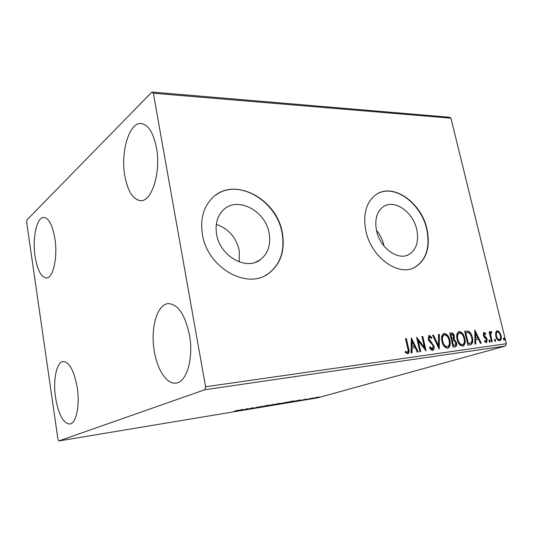 <?xml version="1.0" encoding="UTF-8"?>
<svg xmlns="http://www.w3.org/2000/svg" width="533" height="533" viewBox="0 0 533 533"><rect width="100%" height="100%" fill="white"/><g stroke="black" fill="none" stroke-linecap="round" stroke-linejoin="round"><path stroke-width="0.8" d="M216.618 234.393C219.996 256.373 246.539 271.05 260.517 259.571C268.172 253.375 271.031 244.567 269.105 233.148C265.514 210.622 237.105 195.718 223.187 210.122C217.197 216.211 215.006 224.3 216.618 234.393M239.257 261.943L239.264 250.43C236.092 237.278 228.437 228.597 216.305 224.38M376.531 230.596C379.962 247.985 398.058 261.037 408.918 254.494C416.426 249.684 419.045 241.396 416.779 229.636C413.188 212.047 394.42 198.802 383.374 206.684C376.778 211.574 374.499 219.543 376.531 230.596M383.987 245.999L383.787 245.06C382.514 239.557 380.076 234.647 376.471 230.329M365.831 230.722C370.968 257.073 398.218 276.867 414.661 267.419C426.453 260.144 430.577 247.432 427.026 229.277C421.51 202.467 392.708 182.226 375.845 194.765C366.164 202.22 362.826 214.206 365.831 230.722M413.222 268.072L414.388 267.533C426.18 260.257 430.304 247.545 426.76 229.403C421.423 203.793 394.753 183.718 377.577 193.692M202.453 234.587C207.477 267.759 247.119 290.032 268.379 273.649C280.711 264.235 285.348 250.583 282.29 232.701C276.76 198.269 232.794 175.444 211.688 198.616C203.2 207.783 200.122 219.776 202.453 234.587M265.001 275.634L268.132 273.775C280.458 264.361 285.095 250.717 282.044 232.841C276.774 201.154 238.537 178.029 215.892 194.998M156.409 147.648C161.166 172.226 151.838 201.854 140.612 200.661C133.037 199.655 127.78 191.42 124.842 175.95C120.398 152.152 129.199 122.184 141.172 123.543C148.274 124.609 153.351 132.644 156.409 147.648M77.212 387.504C80.07 405.42 76.219 423.595 69.79 424.048C63.247 423.395 58.503 414.607 55.565 397.671C52.854 380.102 56.538 361.907 63.227 361.521C69.47 362.06 74.127 370.721 77.212 387.504M54.886 238.651C57.91 257.319 53.153 278.393 46.391 278.006C41.128 277.273 37.363 270.071 35.085 256.4C32.227 238.191 36.73 217.018 43.793 217.417C48.829 218.11 52.52 225.186 54.886 238.651M189.428 334.791C193.832 358.009 186.69 382.401 176.017 383.074C166.902 384.56 157.282 369.862 154.317 351.287C150.199 328.568 157.035 304.023 168.361 303.617C178.009 304.203 185.031 314.59 189.428 334.791M315.856 397.538L319.394 396.952L313.757 398.318L315.856 397.538M306.375 399.537L313.051 397.938L306.375 399.537M306.262 399.044L300.792 400.403L306.262 399.044M286.981 402.761L284.908 403.108L290.891 401.416L294.616 400.923L286.941 402.695M271.484 405.34L279.892 403.314L271.484 405.34M259.071 407.405L261.91 406.226L260.53 406.992L268.032 405.207L259.071 407.405M242.608 410.144L247.625 408.591L248.098 409.051L253.162 407.678L247.372 409.351L246.879 408.904L242.588 410.057M233.987 411.343L238.544 410.097L233.987 411.343M58.857 440.951L204.819 389.73L205.578 386.771L153.337 93.222L151.932 92.049L26.956 219.909L26.65 222.134L57.964 439.332L58.857 440.951L317.415 397.885L505.371 346.017L204.819 389.73M242.915 409.371L240.396 410.517L234.08 411.563L242.915 409.371M252.982 408.438L259.977 406.646L252.968 408.338M265.894 405.919L274.202 404.32L266.413 406.199L264.768 406.326L265.894 405.919M279.539 403.654L287.733 402.069L279.945 403.947L278.373 404.067L279.539 403.654M300.132 399.883L297.028 401.089L291.284 402.049L300.132 399.883M304.696 399.763L305.995 399.517L304.696 399.763M309.773 398.924L311.065 398.671L309.773 398.924M317.954 397.558L319.234 397.312L317.988 397.611M151.932 92.049L449.219 117.213L450.931 118.173L153.337 93.222M495.67 332.572L497.196 330.7L499.501 332.059L501.047 335.45C501.693 337.989 501.326 339.774 499.954 340.787L499.681 340.853C497.775 340.507 496.496 338.941 495.823 336.15L495.67 332.572M491.506 341.813L489.107 331.919L489.827 331.826L490.18 333.278L491.04 331.493L491.673 331.759L491.586 332.852L491.146 332.732L490.713 334.977L492.232 341.713L491.506 341.813M484.024 332.392L485.776 333.618L485.556 334.531L484.284 333.625L483.984 335.037L486.616 338.115L487.222 339.614L486.549 342.666L484.55 341.566L484.744 340.58L486.103 341.466L486.509 339.768L483.864 336.683L483.264 335.177L483.751 332.472M470.219 344.771L467.934 345.091L464.649 331.233L468.594 331.246C470.539 332.599 471.798 334.691 472.358 337.529C473.317 340.973 472.824 343.339 470.879 344.624L470.219 344.771M453.063 347.163L449.772 333.092L451.204 332.912C452.77 332.832 453.816 333.891 454.349 336.083L454.103 339.188L456.534 342.566C457.034 344.644 456.654 346.064 455.395 346.81L453.063 347.163M439.219 349.088L432.576 335.244L433.456 335.13L438.492 345.624L438.526 334.497L439.392 334.391L439.219 349.088M420.724 351.66L419.891 351.773L416.599 337.236L424.435 347.343L421.983 336.563L422.802 336.463L426.094 350.914L418.272 340.847L420.724 351.66M407.718 348.389L405.533 338.622L406.386 338.515L408.604 348.422C409.451 350.787 409.257 352.573 408.038 353.785L405.26 352.446L405.44 351.247L407.525 352.313C408.265 351.34 408.325 350.028 407.718 348.389M205.578 386.771L506.35 343.698L450.931 118.173M411.309 337.902L418.225 352.007L417.319 352.133L415.14 347.603L412.076 348.016L412.002 352.873L411.083 352.999L411.309 337.902M432.649 350.381C431.344 350.214 430.311 349.268 429.551 347.563L430.044 346.736L432.436 348.868L433.169 346.277L432.583 344.898L429.038 340.993L428.126 338.861L428.978 335.344L431.837 337.442L431.404 338.402L429.391 336.796L428.925 338.702L433.982 346.184C434.428 348.142 434.069 349.521 432.909 350.321L432.649 350.381M441.977 341.426C441.058 337.729 441.644 335.09 443.723 333.518L444.149 333.425C447.054 333.958 448.953 336.256 449.852 340.314C450.771 343.998 450.185 346.623 448.086 348.189L447.667 348.289C444.782 347.763 442.89 345.471 441.977 341.426M457.121 339.428C456.208 335.77 456.761 333.172 458.786 331.639L459.18 331.546C462.011 332.079 463.87 334.344 464.769 338.348C465.689 341.979 465.129 344.565 463.09 346.097L462.697 346.19C459.892 345.664 458.034 343.412 457.121 339.428M474.783 329.96L481.279 343.232L480.473 343.345L478.427 339.088L475.716 339.448L475.776 343.998L474.963 344.111L474.783 329.96M488.981 341.173L489.307 339.954L490.187 341.007L489.92 342.206L488.981 341.173M494.517 340.407L494.844 339.201L495.717 340.241L495.45 341.433L494.517 340.407M503.418 339.175L503.732 337.982L504.591 339.015L504.331 340.194L503.418 339.175M506.35 343.698L505.371 346.017M405.56 338.728L406.386 338.515M405.826 338.695L408.038 348.595C408.818 350.787 408.698 352.54 407.678 353.865M405.36 351.807L406.786 352.213M406.219 352.38L407.392 352.346M411.289 338.908L417.619 352.093M411.443 352.953L411.509 348.189L412.076 348.016M412.169 341.406L411.603 341.586L411.536 346.643L414.447 346.157L412.169 341.406L412.096 346.463L414.447 346.157M411.536 346.643L412.096 346.463M416.819 338.189L423.868 347.516L424.435 347.343M422.003 336.669L422.802 336.463M422.243 336.643L425.314 350.161M420.137 351.74L417.712 341.02L418.272 340.847M429.705 347.303L431.683 349.082L432.256 348.915M428.845 335.41L429.245 335.277M428.765 335.457L431.27 337.622L431.837 337.442M431.27 337.622L431.117 337.975M428.832 336.969L428.359 338.875L428.925 338.702M428.359 338.875L429.272 340.667L429.838 340.487M429.272 340.667L430.604 341.959L431.17 341.786M430.604 341.959L433.416 346.357L433.982 346.184M433.416 346.357L432.563 350.394M432.623 335.344L433.456 335.13M432.889 335.31L437.919 345.797L438.492 345.624M438.526 334.604L439.392 334.391M438.826 334.564L438.786 348.182M443.496 333.611L444.149 333.425M443.583 333.598C446.487 334.138 448.386 336.43 449.279 340.487L449.852 340.314M449.279 340.487C450.165 344.005 449.645 346.603 447.713 348.276M443.949 335.044L443.636 335.11C441.937 336.376 441.457 338.502 442.203 341.486C442.916 344.718 444.429 346.557 446.734 347.003L447.527 346.79M449.066 340.414C448.353 337.196 446.834 335.344 444.515 334.864L444.202 334.937C442.503 336.196 442.024 338.322 442.77 341.313C443.489 344.545 445.002 346.383 447.3 346.836L447.613 346.763C449.339 345.531 449.825 343.412 449.066 340.414M446.734 347.003L447.3 346.836M442.203 341.486L442.77 341.313M449.799 333.192L450.638 333.092C452.197 333.005 453.243 334.064 453.776 336.263L454.349 336.083M453.776 336.263L453.53 339.361L454.103 339.188M453.53 339.361L455.962 342.732L456.534 342.566M455.962 342.732C456.428 344.644 456.121 346.03 455.049 346.883M453.823 345.65L454.902 345.377L455.755 342.666L453.949 340.321L452.284 340.374L451.711 340.547L452.937 345.777L454.809 345.404M451.771 339.055L452.857 338.768L453.576 336.21L451.698 334.331L450.891 334.431L450.325 334.604L451.371 339.101L452.744 338.801M451.371 339.101L452.344 338.881M450.891 334.431L451.944 338.928M452.937 345.777L454.396 345.484M452.284 340.374L453.503 345.604M458.553 331.733L459.18 331.546M458.613 331.726C461.438 332.259 463.297 334.524 464.196 338.515L464.769 338.348M464.196 338.515C465.082 341.986 464.589 344.538 462.724 346.184M458.98 333.145L458.686 333.212C457.034 334.444 456.581 336.536 457.321 339.488C458.04 342.672 459.519 344.485 461.758 344.931L462.251 344.784M464.01 338.442C463.29 335.27 461.805 333.445 459.553 332.965L459.253 333.032C457.6 334.264 457.147 336.363 457.894 339.314C458.613 342.499 460.092 344.311 462.331 344.758L462.631 344.698C464.303 343.485 464.763 341.4 464.01 338.442M461.758 344.931L462.331 344.758M457.321 339.488L457.894 339.314M464.669 331.333L468.594 331.246M468.021 331.426C469.973 332.779 471.225 334.864 471.785 337.702L472.358 337.529M471.785 337.702C472.711 340.993 472.278 343.332 470.486 344.731M465.742 332.552L468.354 343.558L471.105 342.819C472.045 341.5 472.218 339.768 471.612 337.622C471.152 335.297 470.119 333.625 468.5 332.599L465.169 332.725L467.781 343.732L470.139 343.265M467.781 343.732L468.354 343.558M474.796 331.086L480.659 343.319M475.196 344.078L475.143 339.621L475.716 339.448M475.636 333.258L475.063 333.431L475.123 338.169L477.775 337.722L475.636 333.258L475.696 337.995L477.775 337.722M475.123 338.169L475.696 337.995M483.611 332.565L485.203 333.791L485.776 333.618M483.704 333.798L483.411 335.204L483.984 335.037M483.411 335.204L483.797 336.083L484.377 335.917M483.797 336.083L486.036 338.282L486.616 338.115M486.036 338.282L486.649 339.788L487.222 339.614M486.649 339.788L486.203 342.712M484.61 341.267L486.003 341.493M489.014 340.194L489.614 341.173L490.187 341.007M489.614 341.173L489.574 342.146M489.127 332.012L489.827 331.826M489.254 331.999L489.607 333.445L490.18 333.278M490.673 331.679L491.673 331.759M491.1 331.926L491.026 332.772M490.573 332.905L490.133 335.144L490.713 334.977M490.133 335.144L491.633 341.793M494.551 339.434L495.137 340.407L495.717 340.241M495.137 340.407L495.104 341.373M496.729 330.833L497.196 330.7M496.683 330.866L498.928 332.232L499.501 332.059M498.928 332.232L500.467 335.617L501.047 335.45M500.467 335.617C501.067 337.969 500.78 339.714 499.601 340.86M497.196 331.986L496.723 332.119C495.717 332.938 495.463 334.311 495.963 336.23C496.443 338.308 497.389 339.501 498.801 339.814L499.095 339.728M500.34 335.55C499.854 333.471 498.908 332.259 497.489 331.899L497.302 331.946C496.296 332.772 496.043 334.138 496.543 336.056C497.022 338.142 497.969 339.341 499.381 339.648L499.574 339.601C500.587 338.801 500.84 337.456 500.34 335.55M498.801 339.814L499.381 339.648M495.963 336.23L496.543 336.056M503.445 338.222L504.011 339.181L504.591 339.015M504.011 339.181L503.985 340.134M240.696 410.163L238.611 410.503L240.696 410.163M247.738 408.571L247.252 408.718L247.372 409.351M247.092 408.751L247.205 409.377M256.453 407.239L256.533 407.658M272.316 404.853L265.694 406.126L272.316 404.853M278.219 403.594L275.588 404.254L278.206 403.521M275.334 404.367L272.789 405.053L276.42 404.32L275.308 404.247M285.821 402.608L279.292 403.874L285.821 402.608M297.641 400.696L295.748 401.016L297.641 400.696M317.781 397.391L313.557 398.224L317.781 397.391M408.038 348.595L408.604 348.422M450.638 333.092L451.204 332.912M465.569 331.22L466.142 331.046M468.594 343.618L469.167 343.452M484.777 337.009L485.356 336.843M490.846 338.548L491.419 338.382M255.8 262.129L260.517 259.571M407.039 255.314L408.918 254.494M407.478 352.326L406.965 352.48M432.39 348.882L431.87 349.042M444.202 334.937L443.636 335.11M462.551 344.718L462.058 344.864M459.253 333.032L458.686 333.212M486.103 341.466L485.53 341.633M499.574 339.601L498.995 339.768M497.302 331.946L496.723 332.119"/></g></svg>
